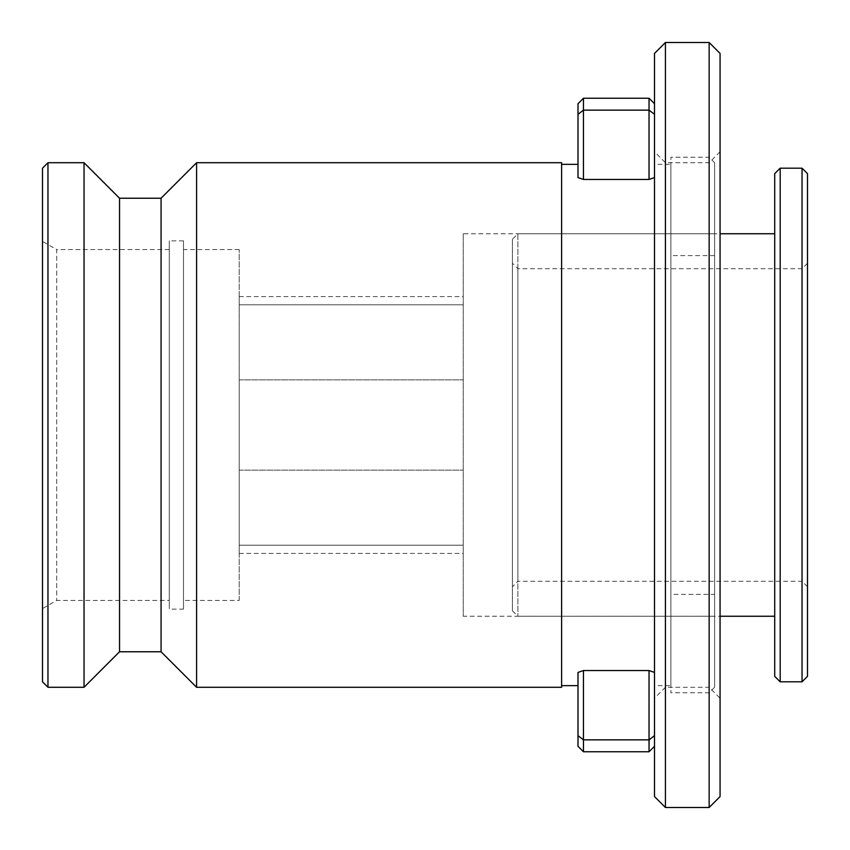 <?xml version="1.0" encoding="UTF-8"?>
<svg xmlns="http://www.w3.org/2000/svg" width="850" height="850" viewBox="0 0 850 850"><rect width="100%" height="100%" fill="white"/><g stroke="black" fill="none" stroke-linecap="round" stroke-linejoin="round"><path stroke-width="0.64" stroke-dasharray="4.25 3.19" d="M714.606 162.711L714.606 687.289L714.606 162.711L709.144 157.25L670.894 157.25L670.894 692.75L670.894 157.25M714.606 233.75L714.606 616.25L714.606 233.75L463.25 233.75L463.25 616.25L714.606 616.25M463.25 233.75L463.25 616.25M463.25 545.211L463.25 296.597L463.25 545.211L239.211 545.211L463.25 545.211L239.211 545.211L239.211 470.135L463.25 470.135L239.211 470.135L239.211 545.211L463.25 545.211M239.211 379.865L463.25 379.865L239.211 379.865L239.211 470.135L239.211 304.789L463.25 304.789L239.211 304.789L239.211 379.865M239.211 304.789L463.25 304.789L239.211 304.789L239.211 296.597L239.211 304.789M239.211 545.211L239.211 553.403L239.211 545.211M239.211 600.408L239.211 249.592L239.211 600.408L183.483 600.408L183.483 249.592L183.483 600.408M239.211 249.592L183.483 249.592M183.483 609.142L183.483 240.858L183.483 609.142L169.267 609.142L169.267 240.858L169.267 609.142M183.483 240.858L169.267 240.858M169.267 600.408L169.267 249.592L169.267 600.408L56.695 600.408L42.5 608.6L42.5 241.4L42.5 608.6M169.267 249.592L56.695 249.592L56.695 600.408L56.695 249.592L42.5 241.4M42.5 168.183L42.5 681.817M47.961 162.711L47.961 687.289M84.033 162.711L84.033 687.289M119.542 198.231L119.542 651.769M161.075 198.231L161.075 651.769M196.594 162.711L196.594 687.289M561.606 162.711L561.606 687.289M561.606 164.358L561.606 685.642L561.606 164.358M654.5 672.424L654.5 746.3L654.5 672.424L649.039 670.544L583.461 670.544L578 672.424L578 746.3M654.5 164.358L654.5 177.576L654.5 164.358L670.894 164.358L670.894 685.642L654.5 685.642M578 164.358L578 177.576L578 164.358M578 103.7L578 177.576L583.461 179.456L649.039 179.456L649.039 110.149L617.376 110.149M583.461 98.239L583.461 179.456M654.5 177.576L654.5 114.336L654.5 177.576L649.039 179.456M654.436 114.282L654.5 103.7L654.5 114.336M670.894 164.358L670.894 685.642M583.461 670.544L583.461 751.761M649.039 751.761L649.379 739.585M617.376 739.851L583.461 739.851M649.039 739.851L649.039 670.544M714.606 687.289L709.144 692.75L709.144 157.25L709.144 692.75L670.894 692.75M649.039 110.149L649.039 98.239M714.606 594.394L714.606 255.606L714.606 594.394L670.894 594.394L670.894 255.606L670.894 594.394M714.606 255.606L670.894 255.606M670.894 616.25L670.894 233.75L670.894 616.25M807.5 173.644L807.5 676.356M807.5 586.744L807.5 263.256L807.5 586.744L802.039 581.283L802.039 268.717L802.039 581.283L517.894 581.283L517.894 268.717L517.894 581.283L512.433 586.744L512.433 263.256L512.433 586.744M807.5 263.256L802.039 268.717L517.894 268.717L512.433 263.256M512.433 239.211L512.433 610.789L512.433 239.211L517.894 233.75L517.894 616.25L517.894 233.75L720.067 233.75M512.433 610.789L517.894 616.25L720.067 616.25M774.711 233.75L774.711 616.25L774.711 233.75M774.711 173.644L774.711 676.356M780.183 168.183L780.183 681.817M802.039 168.183L802.039 681.817M720.067 53.433L720.067 796.567M720.067 698.211L720.067 151.789L720.067 698.211L709.144 687.289L709.144 162.711L709.144 687.289L665.433 687.289L665.433 162.711L665.433 687.289L654.5 698.211L654.5 151.789L654.5 698.211M720.067 151.789L709.144 162.711L665.433 162.711L654.5 151.789M654.5 53.433L654.5 796.567M665.433 42.5L665.433 807.5M709.144 42.5L709.144 807.5M239.211 296.597L463.25 296.597M239.211 553.403L463.25 553.403"/><path stroke-width="1.27" d="M42.5 681.817L42.5 168.183L47.961 162.711L47.961 687.289L42.5 681.817M196.594 162.711L196.594 687.289L561.606 687.289L561.606 162.711L196.594 162.711L161.075 198.231L119.542 198.231L84.033 162.711L84.033 687.289L47.961 687.289M84.033 162.711L47.961 162.711M119.542 198.231L119.542 651.769L84.033 687.289M161.075 198.231L161.075 651.769L119.542 651.769M196.594 687.289L161.075 651.769M578 164.358L561.606 164.358M578 685.642L561.606 685.642M649.039 670.544L649.039 739.851L583.461 739.851L583.461 751.761L578 746.3L578 672.424L583.461 670.544L649.039 670.544L654.5 672.424M654.5 177.576L649.039 179.456L583.461 179.456L578 177.576L578 103.7L583.461 98.239L649.039 98.239L649.039 110.149L654.5 114.336L649.039 110.149L649.039 179.456M617.376 110.149L583.461 110.149L578 114.336L583.461 110.149L583.461 98.239M583.461 739.851L578 735.664L583.461 739.851L583.461 670.544M617.376 739.851L649.039 739.851L654.5 735.664L649.039 739.851L649.039 751.761L654.5 746.3M583.461 179.456L583.461 110.149L649.039 110.149M780.183 681.817L802.039 681.817L807.5 676.356L807.5 173.644L802.039 168.183L780.183 168.183L774.711 173.644L774.711 676.356L780.183 681.817L780.183 168.183M774.711 616.25L720.067 616.25M774.711 233.75L720.067 233.75M802.039 681.817L802.039 168.183M665.433 807.5L709.144 807.5L720.067 796.567L720.067 53.433L709.144 42.5L665.433 42.5L654.5 53.433L654.5 796.567L665.433 807.5L665.433 42.5M709.144 807.5L709.144 42.5M583.461 751.761L649.039 751.761M654.5 103.7L649.039 98.239"/></g></svg>
